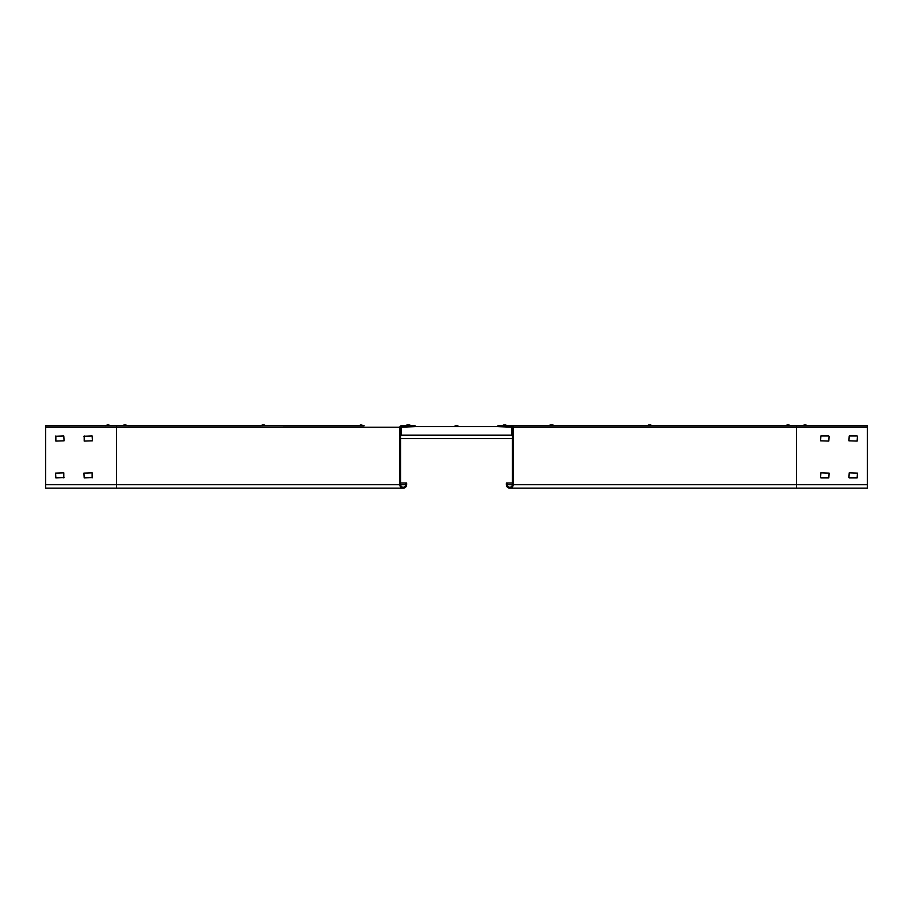 <?xml version="1.0" encoding="UTF-8"?>
<svg xmlns="http://www.w3.org/2000/svg" width="913" height="913" viewBox="0 0 913 913"><rect width="100%" height="100%" fill="white"/><g stroke="black" fill="none" stroke-linecap="round" stroke-linejoin="round"><path stroke-width="1.37" d="M513.174 427.204L513.174 484.723A3.401 3.401 0 0 1 509.774 488.124A3.401 3.401 0 0 1 506.373 484.723L506.373 483.023L507.217 483.023L507.217 484.723A2.545 2.545 0 0 0 509.774 487.268A2.545 2.545 0 0 0 512.319 484.723L512.319 427.204L497.87 426.633L497.87 425.789L511.748 425.789A1.415 1.415 0 0 1 513.174 427.204L796.513 427.204L796.513 488.124L509.774 488.124M512.319 483.023L507.217 483.023M796.513 488.124L867.35 488.124L867.35 425.789L511.748 425.789M857.147 435.98L849.216 435.98L848.93 440.808L857.147 441.082L857.433 436.266M820.878 477.921L828.81 477.921L829.095 473.105L820.878 472.82L820.593 477.636M828.81 435.98L820.878 435.98L820.593 440.808L828.81 441.082L829.095 436.266M849.216 477.921L857.147 477.921L857.433 473.105L849.216 472.82L848.93 477.636M92.407 477.636L84.19 477.921L83.905 473.105L92.122 472.82L92.122 477.921M64.07 477.636L55.853 477.921L55.567 473.105L63.784 472.82L63.784 477.921M358.763 425.72L45.65 425.789L45.65 488.124L403.226 488.124M83.905 436.266L92.122 435.98L92.407 440.808L84.19 441.082L84.19 435.98M55.567 436.266L63.784 435.98L64.07 440.808L55.853 441.082L55.853 435.98M406.627 483.023L405.783 483.023L405.783 484.723A2.545 2.545 0 0 1 403.226 487.268A2.545 2.545 0 0 1 400.681 484.723L400.681 427.204L415.13 426.633L415.13 425.789L401.252 425.789A1.415 1.415 0 0 0 399.826 427.204L399.826 484.723A3.401 3.401 0 0 0 403.226 488.124A3.401 3.401 0 0 0 406.627 484.723L406.627 483.023L400.681 483.023M415.13 425.789L411.055 425.789L415.13 425.789M399.826 427.204L116.487 427.204L116.487 425.789L127.706 425.72L125.526 424.876L127.706 425.789L260.604 425.789L266.048 425.72L264.005 424.876M266.048 425.72L282.802 425.732M283.235 425.789L364.104 425.789M512.319 438.537L400.681 438.537M401.252 426.633L401.252 435.136L511.748 435.136L511.748 426.633M415.13 426.633L497.87 426.633M512.319 435.136L511.748 435.136M401.252 435.136L400.681 435.136M411.055 425.789L411.055 425.72A4.531 4.531 0 0 0 409.013 424.876L407.655 424.876A4.531 4.531 0 0 0 405.612 425.72L411.055 425.72L409.013 424.876M405.612 425.789L407.655 424.876M358.718 425.789L360.761 424.876L364.104 425.72M262.693 424.876L263.948 424.876M124.442 424.876L125.526 424.876M107.551 424.876L105.269 425.789L110.701 425.72L108.419 424.876L110.701 425.72M105.269 425.72L108.419 424.876M804.467 424.876L802.299 425.789L807.731 425.72L805.563 424.876L807.731 425.72M802.299 425.72L805.563 424.876M787.394 424.876L785.294 425.789L790.738 425.72L788.638 424.876L790.738 425.72M785.294 425.72L788.638 424.876M647.009 425.72L652.35 425.72M649.006 424.876L652.396 425.72L650.353 424.876M554.282 425.789L554.282 425.72A4.531 4.531 0 0 0 552.239 424.876L550.881 424.876A4.531 4.531 0 0 0 548.839 425.72L554.282 425.72L552.239 424.876M548.839 425.789L550.881 424.876M501.979 425.72L507.354 425.72M501.945 425.789L503.987 424.876L507.388 425.72L505.346 424.876M630.198 425.732L631.317 425.732M453.784 426.633L459.216 426.565L457.185 425.732L459.216 426.633M455.941 425.732L457.059 425.732M512.319 484.723L507.217 484.723M867.35 484.723L513.174 484.723M796.513 425.789L796.513 427.204L867.35 427.204M45.65 427.204L116.487 427.204L116.487 484.723L45.65 484.723M399.826 484.723L116.487 484.723L116.487 488.124M405.783 484.723L400.681 484.723M512.022 487.268L509.774 487.268M400.978 487.268L403.226 487.268M260.604 425.72L262.647 424.876M122.262 425.72L124.305 424.876L122.262 425.72M646.952 425.72L648.995 424.876L646.952 425.789M501.945 425.72L503.987 424.876M453.784 426.565L455.815 425.732L453.784 426.565"/></g></svg>
